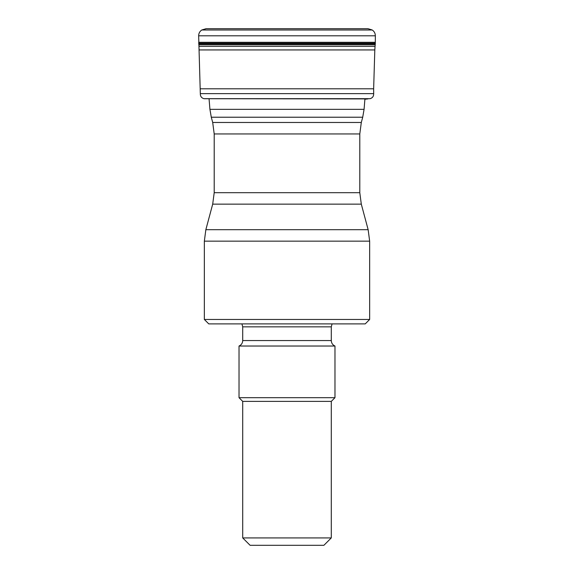 <?xml version="1.0" encoding="UTF-8"?>
<svg xmlns="http://www.w3.org/2000/svg" width="574" height="574" viewBox="0 0 574 574"><rect width="100%" height="100%" fill="white"/><g stroke="black" fill="none" stroke-linecap="round" stroke-linejoin="round"><path stroke-width="0.86" d="M367.977 98.907L204.193 98.721L367.977 98.907L364.899 99.266L364.074 109.354L362.711 117.225L211.289 117.225L209.926 109.354L364.074 109.354M200.355 88.798L373.645 88.798L373.681 93.634C373.739 96.26 372.548 97.939 370.101 98.685L203.899 98.685C201.452 97.939 200.261 96.253 200.319 93.634L198.654 35.803C198.697 33.328 199.738 31.391 201.775 29.991L206.095 28.7M204.344 319.46L369.656 319.46L365.229 323.894L208.771 323.894L204.344 319.46L204.344 241.159L205.851 229.693L368.149 229.693L361.304 204.15L212.696 204.15L205.851 229.693M212.696 204.15L214.202 192.692L214.202 133.943L212.696 122.477L211.289 117.225M242.716 340.561C242.601 343.13 241.367 344.952 239.028 346.029L334.972 346.029C332.633 344.952 331.399 343.13 331.284 340.561L242.716 340.561L242.716 326.843L241.927 323.894M331.284 537.917L323.901 545.3L250.099 545.3L242.716 537.917L331.284 537.917L331.284 401.384L334.972 397.696L334.972 346.029M242.716 537.917L242.716 401.384L331.284 401.384M242.716 401.384L239.028 397.696L334.972 397.696M239.028 397.696L239.028 346.029M369.656 319.46L369.656 241.159L368.149 229.693M373.681 93.634L200.319 93.634M199.185 49.938L374.815 49.938L373.645 88.798M198.948 46.329L375.052 46.329L374.815 49.938M198.798 44.758L375.202 44.758L375.052 46.329M198.712 43.825L375.288 43.825L375.202 44.758M198.683 43.237L375.317 43.237L375.288 43.825M198.683 42.311L375.317 42.311L375.317 43.237M198.654 35.803L375.346 35.803L375.317 42.311M201.775 29.991L372.225 29.991C374.262 31.391 375.303 33.328 375.346 35.803M205.987 28.7L368.013 28.7L372.225 29.991M369.656 241.159L204.344 241.159M214.202 192.692L359.798 192.692L359.798 133.943L214.202 133.943M212.696 122.477L361.304 122.477L362.711 117.225M331.284 340.561L331.284 326.843L242.716 326.843M209.926 109.354L209.072 98.907M331.284 326.843L332.073 323.894M361.304 204.15L359.798 192.692M359.798 133.943L361.304 122.477"/></g></svg>
